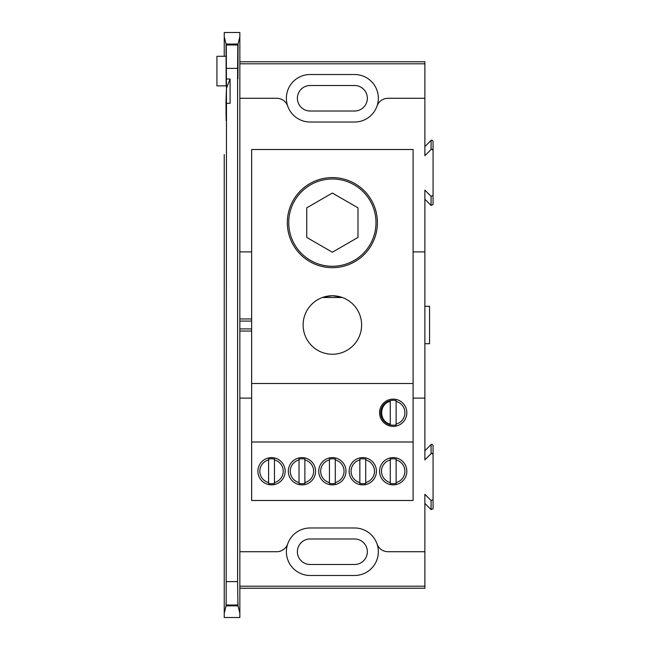 <?xml version="1.0" encoding="UTF-8"?>
<svg xmlns="http://www.w3.org/2000/svg" width="650" height="650" viewBox="0 0 650 650"><rect width="100%" height="100%" fill="white"/><g stroke="black" fill="none" stroke-linecap="round" stroke-linejoin="round"><path stroke-width="0.97" d="M424.881 503.417L431.08 509.608L433.071 508.779L433.071 445.404L433.071 499.671L431.08 500.5L424.881 494.309L424.881 551.728L388.058 551.728A11.7 11.7 0 0 1 377.008 543.896A23.749 23.749 0 0 0 354.591 527.979L310.139 527.979A23.749 23.749 0 0 0 287.714 543.896A11.7 11.7 0 0 1 276.673 551.728L239.85 551.728L239.85 613.21L238.014 605.865L226.078 605.865L224.242 613.21L224.242 154.521M433.071 445.404L431.901 444.234L431.08 444.576L424.881 450.767M413.091 398.117L424.881 398.117L424.881 459.875L431.08 453.676L431.901 453.334L433.071 454.512M251.639 251.883L239.85 251.883L239.85 32.5L224.242 32.5L224.242 56.298L224.242 36.79L226.054 44.038L226.151 85.865L226.257 44.858L237.827 44.858L237.932 78.845L238.038 44.038L239.85 36.79L239.85 98.272L276.673 98.272A11.7 11.7 0 0 1 287.714 106.104A23.749 23.749 0 0 0 310.139 122.021L354.591 122.021A23.749 23.749 0 0 0 377.008 106.104A11.7 11.7 0 0 1 388.058 98.272L424.881 98.272L424.881 155.691L431.08 149.5L431.08 140.392L431.901 140.051L433.071 141.221L433.071 195.487L431.08 196.324L424.881 190.125L424.881 251.883L413.091 251.883M431.08 149.5L431.901 149.151L433.071 150.329L433.071 204.596L431.08 205.424L431.08 196.324M226.484 68.372L237.599 68.372L237.794 44.988L226.289 44.988L226.452 88.294L225.956 102.643M225.981 103.431L226.151 120.38L226.484 103.317L226.159 605.516C226.135 601.161 226.102 601.274 226.078 605.865C226.102 601.274 226.135 601.161 226.159 605.516L237.924 605.516C237.957 601.161 237.981 601.274 238.014 605.865C237.981 601.274 237.957 601.161 237.924 605.516L237.599 581.628L226.484 581.628M226.452 107.006L226.452 88.294L230.092 78.991L230.092 103.317L226.484 103.317M230.092 78.991L226.484 78.991M237.599 68.372L237.599 581.628M226.151 85.865L216.929 85.865L216.929 56.298L226.241 56.298M238.038 44.038L226.054 44.038M239.85 251.883L239.85 617.5L224.242 617.5L224.242 495.479M237.851 66.958L237.932 78.845L237.851 66.958M239.85 588.234L424.881 588.234L424.881 551.728M424.881 199.233L431.08 205.424M431.08 140.392L424.881 146.583M424.881 98.272L424.881 61.766L239.85 61.766M251.639 321.084L239.752 321.084M239.752 328.916L251.639 328.916M239.85 398.117L251.639 398.117M424.881 63.806L239.85 63.806M433.071 195.487L433.071 204.596M424.881 398.117L424.881 251.883M433.071 499.671L433.071 508.779M239.85 586.194L424.881 586.194M354.591 564.484L310.139 564.484A12.756 12.756 0 0 1 297.383 551.728A12.756 12.756 0 0 1 310.139 538.98L354.591 538.98A12.756 12.756 0 0 1 367.348 551.728A12.756 12.756 0 0 1 354.591 564.484M354.591 111.02L310.139 111.02A12.756 12.756 0 0 1 297.383 98.272A12.756 12.756 0 0 1 310.139 85.516L354.591 85.516A12.756 12.756 0 0 1 367.348 98.272A12.756 12.756 0 0 1 354.591 111.02M239.752 318.955L251.639 318.955M251.639 331.045L239.752 331.045M354.591 527.979A23.749 23.749 0 0 1 377.008 543.896A23.749 23.749 0 0 1 354.591 575.486L310.139 575.486A23.749 23.749 0 0 1 287.714 543.896A23.749 23.749 0 0 1 310.139 527.979M354.591 122.021A23.749 23.749 0 0 0 377.008 106.104A23.749 23.749 0 0 0 354.591 74.514L310.139 74.514A23.749 23.749 0 0 0 287.714 106.104A23.749 23.749 0 0 0 310.139 122.021M424.881 343.72L429.561 343.72L429.561 306.28L424.881 306.28M396.126 400.636A12.464 12.464 0 0 0 380.738 412.742A12.464 12.464 0 0 0 396.126 424.856M396.126 459.128A12.464 12.464 0 0 0 390.276 459.128M390.276 483.356A12.464 12.464 0 0 0 396.126 483.356M365.706 459.128A12.464 12.464 0 0 0 359.856 459.128M359.856 483.356A12.464 12.464 0 0 0 365.706 483.356M335.286 459.128A12.464 12.464 0 0 0 329.436 459.128M329.436 483.356A12.464 12.464 0 0 0 335.286 483.356M304.874 459.128A12.464 12.464 0 0 0 299.024 459.128M299.024 483.356A12.464 12.464 0 0 0 304.874 483.356M274.454 459.128A12.464 12.464 0 0 0 268.604 459.128M268.604 483.356A12.464 12.464 0 0 0 274.454 483.356M382.598 419.299L382.777 418.064M382.777 407.428L382.598 406.193M332.361 177.588A45.045 45.045 0 0 0 287.324 222.633A45.045 45.045 0 0 0 332.361 267.67A45.045 45.045 0 0 0 377.406 222.633A45.045 45.045 0 0 0 332.361 177.588M332.361 295.75A29.25 29.25 0 0 0 303.119 325A29.25 29.25 0 0 0 332.361 354.25A29.25 29.25 0 0 0 361.611 325A29.25 29.25 0 0 0 332.361 295.75L324.212 296.912L332.361 295.75L340.519 296.912L332.361 295.75M393.201 426.376A13.626 13.626 0 0 1 379.567 412.742A13.626 13.626 0 0 1 393.201 399.116A13.626 13.626 0 0 1 406.827 412.742A13.626 13.626 0 0 1 393.201 426.376M393.201 457.608A13.626 13.626 0 0 0 379.567 471.242A13.626 13.626 0 0 0 393.201 484.868A13.626 13.626 0 0 0 406.827 471.242A13.626 13.626 0 0 0 393.201 457.608M362.781 457.608A13.626 13.626 0 0 0 349.156 471.242A13.626 13.626 0 0 0 362.781 484.868A13.626 13.626 0 0 0 376.415 471.242A13.626 13.626 0 0 0 362.781 457.608M332.361 457.608A13.626 13.626 0 0 0 318.736 471.242A13.626 13.626 0 0 0 332.361 484.868A13.626 13.626 0 0 0 345.995 471.242A13.626 13.626 0 0 0 332.361 457.608M301.949 457.608A13.626 13.626 0 0 0 288.316 471.242A13.626 13.626 0 0 0 301.949 484.868A13.626 13.626 0 0 0 315.575 471.242A13.626 13.626 0 0 0 301.949 457.608M271.529 457.608A13.626 13.626 0 0 0 257.896 471.242A13.626 13.626 0 0 0 271.529 484.868A13.626 13.626 0 0 0 285.155 471.242A13.626 13.626 0 0 0 271.529 457.608M251.639 441.992L251.639 149.508L413.091 149.508L413.091 500.492L251.639 500.492L251.639 441.992L413.091 441.992M251.639 383.5L413.091 383.5M288.73 222.633A43.639 43.639 0 0 1 332.361 178.994A43.639 43.639 0 0 1 376.001 222.633A43.639 43.639 0 0 1 332.361 266.273A43.639 43.639 0 0 1 288.73 222.633M357.988 207.838L332.361 193.05L306.743 207.838L306.743 237.421L332.361 252.216L357.988 237.421L357.988 207.838M359.856 483.608L359.856 458.892M359.856 459.916A11.7 11.7 0 0 0 359.856 482.568M365.706 458.892L365.706 483.608M365.706 482.568A11.7 11.7 0 0 0 365.706 459.916M390.276 483.608L390.276 458.892M390.276 459.916A11.7 11.7 0 0 0 390.276 482.568M396.126 458.892L396.126 483.608M396.126 482.568A11.7 11.7 0 0 0 396.126 459.916M390.276 424.076L390.276 401.416C378.836 403.691 378.836 421.801 390.276 424.076M396.126 401.416L396.126 424.076A11.7 11.7 0 0 0 396.126 401.416L396.126 400.4M396.126 424.076L396.126 425.116M329.436 483.608L329.436 458.892M329.436 459.916A11.7 11.7 0 0 0 329.436 482.568M335.286 458.892L335.286 483.608M335.286 482.568A11.7 11.7 0 0 0 335.286 459.916M299.024 483.608L299.024 458.892M299.024 459.916A11.7 11.7 0 0 0 299.024 482.568M304.874 459.916L304.874 482.568A11.7 11.7 0 0 0 304.874 459.916L304.874 458.892M304.874 482.568L304.874 483.608M268.604 483.608L268.604 458.892M268.604 459.916A11.7 11.7 0 0 0 268.604 482.568M274.454 459.916L274.454 482.568A11.7 11.7 0 0 0 274.454 459.916L274.454 458.892M274.454 482.568L274.454 483.608M225.932 113.563L226.379 113.563M224.242 458.705L224.242 191.295M226.289 605.012L237.794 605.012M431.08 453.676L431.08 444.576M431.08 509.608L431.08 500.5M322.351 297.513L342.371 297.513"/></g></svg>
